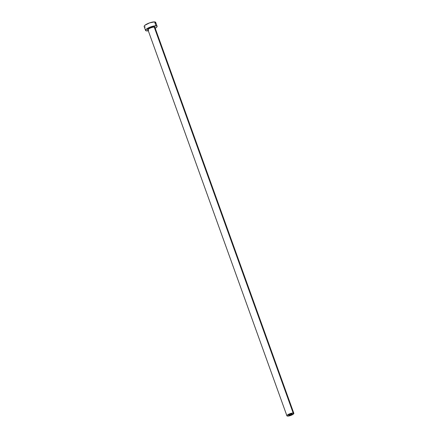 <?xml version="1.0" encoding="UTF-8"?>
<svg xmlns="http://www.w3.org/2000/svg" width="438" height="438" viewBox="0 0 438 438"><rect width="100%" height="100%" fill="white"/><g stroke="black" fill="none" stroke-linecap="round" stroke-linejoin="round"><path stroke-width="0.66" d="M291.779 413.8A1.84 0.482 -19.8 0 1 292.113 413.943A1.84 0.482 -19.8 0 1 291.002 414.835A1.84 0.482 -19.8 0 1 288.987 415.334L288.746 414.939L289.638 414.353L292.119 413.965L290.805 414.917L288.987 415.334A1.84 0.482 -19.8 0 1 288.653 415.191A1.84 0.482 -19.8 0 1 289.759 414.299A1.84 0.482 -19.8 0 1 291.779 413.8M154.915 27.528A3.679 0.958 160.2 0 0 154.231 27.101L154.368 26.696L154.992 26.877L154.888 27.55M154.899 27.386L154.904 27.391A3.679 0.958 160.2 0 0 154.231 27.101A3.679 0.958 160.2 0 0 150.196 28.103A3.679 0.958 160.2 0 0 147.973 29.883L286.917 415.815A3.679 0.958 -19.8 0 1 289.14 414.03A3.679 0.958 -19.8 0 1 293.175 413.034L154.231 27.101L293.175 413.034A3.679 0.958 -19.8 0 1 293.843 413.319A3.679 0.958 -19.8 0 1 291.626 415.098A3.679 0.958 -19.8 0 1 287.585 416.1A3.679 0.958 -19.8 0 1 286.917 415.815M157.111 26.28L155.709 22.376A6.137 1.599 160.2 0 0 154.592 21.9A6.137 1.599 160.2 0 0 147.858 23.564A6.137 1.599 160.2 0 0 144.162 26.537L145.564 30.436A6.137 1.599 -19.8 0 1 149.265 27.468A6.137 1.599 -19.8 0 1 155.994 25.804L154.592 21.9L155.994 25.804A6.137 1.599 -19.8 0 1 157.111 26.28A6.137 1.599 -19.8 0 1 155.233 28.311M148.307 30.808A6.137 1.599 -19.8 0 1 146.681 30.912A6.137 1.599 -19.8 0 1 145.564 30.436M154.789 28.569L156.799 27.112L157.127 26.351L156.58 25.891L154.318 25.913L151.055 26.762L147.885 28.147L145.602 30.019L146.095 30.824L148.356 30.802M148.312 30.019L147.611 29.434L149.73 27.901L153.278 26.773L154.368 26.696L154.231 27.101A3.679 0.958 160.2 0 0 150.426 28.005A3.679 0.958 160.2 0 0 147.962 29.746A3.679 0.958 160.2 0 0 148.646 30.173M155.391 23.209L155.725 22.447L154.592 21.9L149.648 22.864L144.962 25.24L144.201 26.116L144.31 26.74M144.693 26.921L145.279 27.014M287.585 416.1L291.867 414.989L293.854 413.363L292.173 413.1L289.54 413.861L287.109 415.312L286.906 415.772L287.585 416.1M148.044 29.987A3.986 1.04 -19.8 0 1 149.298 28.114A3.986 1.04 -19.8 0 1 154.368 26.696M154.904 27.391L293.843 413.319M147.973 29.883L148.433 29.992"/></g></svg>
